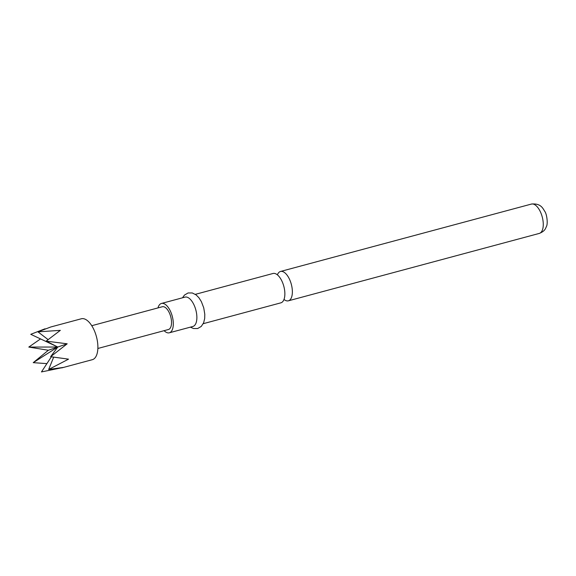 <?xml version="1.0" encoding="UTF-8"?>
<svg xmlns="http://www.w3.org/2000/svg" width="576" height="576" viewBox="0 0 576 576"><rect width="100%" height="100%" fill="white"/><g stroke="black" fill="none" stroke-linecap="round" stroke-linejoin="round"><path stroke-width="0.86" d="M195.343 294.343L273.01 273.485A15.192 7.121 75 0 1 281.592 280.433A15.192 7.121 75 0 1 283.37 300.766A15.192 7.121 75 0 1 280.886 302.832L203.227 323.69M46.915 363.622L33.235 362.657L48.37 350.258L28.8 347.076L40.529 338.911M61.776 367.891L92.333 359.683A21.175 9.929 -105 0 0 93.319 328.457A21.175 9.929 -105 0 0 81.346 318.773L50.789 326.981L37.958 331.841L60.336 330.358L46.188 341.114L67.19 343.807L50.623 356.702L68.53 359.15L48.672 369.468L63.576 367.394L41.465 371.93L51.358 356.832M284.004 299.455A15.192 7.121 -105 0 0 288.382 300.816A15.192 7.121 -105 0 0 290.866 298.757A15.192 7.121 -105 0 0 289.087 278.417A15.192 7.121 -105 0 0 280.498 271.469A15.192 7.121 -105 0 0 278.014 273.535A15.192 7.121 -105 0 0 277.387 274.846M164.102 330.674A15.192 7.121 -105 0 0 169.33 332.798L192.895 326.47A15.192 7.121 -105 0 0 193.601 304.07A15.192 7.121 -105 0 0 185.011 297.122L161.446 303.451A15.192 7.121 -105 0 0 157.99 307.908M169.33 332.798A15.192 7.121 -105 0 0 170.035 310.399A15.192 7.121 -105 0 0 161.446 303.451M97.87 348.473L168.444 329.508A11.786 5.53 -105 0 0 168.991 312.134A11.786 5.53 -105 0 0 162.331 306.742L91.75 325.706M37.958 331.841L48.046 339.574M28.8 347.076L57.78 347.033L30.758 334.31L45.072 328.781M33.235 362.657L57.78 347.033L48.37 350.258M48.672 369.468L53.64 357.228M67.19 343.807L57.78 347.033L50.623 356.702M57.78 347.033L46.188 341.114M531.403 204.07C541.03 203.105 542.902 208.57 544.838 211.464C546.919 214.33 548.078 223.906 546.379 226.598C545.486 228.485 545.069 231.113 539.287 233.417A15.192 7.121 -105 0 0 539.993 211.01A15.192 7.121 -105 0 0 531.403 204.07L280.498 271.469M539.287 233.417L288.382 300.816M182.527 297.792L184.435 295.099L188.057 292.968L192.254 292.954L196.092 294.883L198.9 297.713L201.377 301.644L203.731 307.822L204.79 314.251L204.689 318.449L203.645 322.769L201.29 326.412L197.662 328.529L193.464 328.522L190.411 327.132"/></g></svg>
